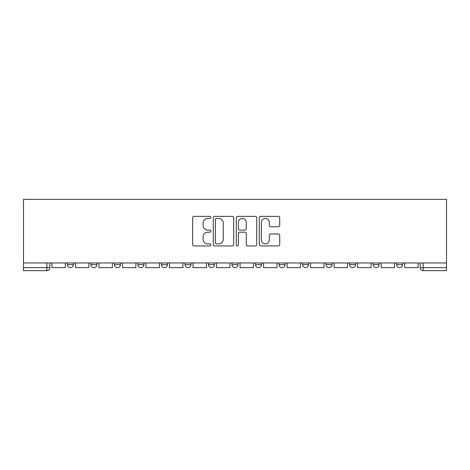 <?xml version="1.0" encoding="UTF-8"?>
<svg xmlns="http://www.w3.org/2000/svg" width="470" height="470" viewBox="0 0 470 470"><rect width="100%" height="100%" fill="white"/><g stroke="black" fill="none" stroke-linecap="round" stroke-linejoin="round"><path stroke-width="0.7" d="M210.883 217.393A1.034 1.034 0 0 0 209.843 216.359L194.122 216.359A1.481 1.481 0 0 0 192.641 217.839L192.641 244.471A1.481 1.481 0 0 0 194.122 245.951L209.843 245.951A1.034 1.034 0 0 0 210.883 244.917A1.034 1.034 0 0 0 209.843 243.883L207.811 243.883A4.735 4.735 0 0 1 203.075 239.148L203.075 236.927A4.735 4.735 0 0 1 207.811 232.192L209.843 232.192A1.034 1.034 0 0 0 210.883 231.158A1.034 1.034 0 0 0 209.843 230.118L207.811 230.118A4.735 4.735 0 0 1 203.075 225.383L203.075 223.168A4.735 4.735 0 0 1 207.811 218.433L209.843 218.433A1.034 1.034 0 0 0 210.883 217.393M326.051 262.965L326.051 264.622L332.084 264.622A3.014 3.014 0 0 1 329.065 267.636A3.014 3.014 0 0 1 326.051 264.622L326.051 262.965M255.504 262.965L255.504 264.622L261.532 264.622A3.014 3.014 0 0 1 258.518 267.636A3.014 3.014 0 0 1 255.504 264.622L255.504 262.965M208.469 262.965L208.469 264.622L214.496 264.622A3.014 3.014 0 0 1 211.482 267.636A3.014 3.014 0 0 1 208.469 264.622L208.469 262.965M184.951 262.965L184.951 264.622L190.979 264.622A3.014 3.014 0 0 1 187.965 267.636A3.014 3.014 0 0 1 184.951 264.622L184.951 262.965M137.916 262.965L137.916 264.622L143.949 264.622A3.014 3.014 0 0 1 140.935 267.636A3.014 3.014 0 0 1 137.916 264.622L137.916 262.965M278.246 226.793A1.481 1.481 0 0 0 279.726 225.312L279.726 217.839A1.481 1.481 0 0 0 278.246 216.359L260.785 216.359A1.481 1.481 0 0 0 259.305 217.839L259.305 244.471A1.481 1.481 0 0 0 260.785 245.951L278.246 245.951A1.481 1.481 0 0 0 279.726 244.471L279.726 235.447A1.481 1.481 0 0 0 278.246 233.966L270.773 233.966A1.481 1.481 0 0 0 269.292 235.447L269.292 239.923A3.96 3.96 0 0 1 265.333 243.883A3.96 3.96 0 0 1 261.373 239.923L261.373 222.386A3.96 3.96 0 0 1 265.333 218.433A3.96 3.96 0 0 1 269.292 222.386L269.292 225.312A1.481 1.481 0 0 0 270.773 226.793L278.246 226.793M446.5 262.965L23.5 262.965L23.5 199.351L446.5 199.351L446.5 270.649L423.135 270.649A3.014 3.014 0 0 1 420.121 267.636L446.5 267.636M233.708 217.839A1.481 1.481 0 0 0 232.227 216.359L214.767 216.359A1.481 1.481 0 0 0 213.286 217.839L213.286 244.471A1.481 1.481 0 0 0 214.767 245.951L232.227 245.951A1.481 1.481 0 0 0 233.708 244.471L233.708 217.839M237.773 216.359L255.234 216.359A1.481 1.481 0 0 1 256.714 217.839L256.714 244.471A1.481 1.481 0 0 1 255.234 245.951L247.761 245.951A1.481 1.481 0 0 1 246.28 244.471L246.28 233.672A1.481 1.481 0 0 0 244.805 232.192L239.847 232.192A1.481 1.481 0 0 0 238.366 233.672L238.366 244.917A1.034 1.034 0 0 1 237.332 245.951A1.034 1.034 0 0 1 236.292 244.917L236.292 217.839A1.481 1.481 0 0 1 237.773 216.359M420.121 262.965L420.121 267.636M49.879 262.965L49.879 267.636L49.879 262.965M46.865 262.965L46.865 270.649L23.5 270.649L23.5 267.636L49.879 267.636A3.014 3.014 0 0 1 46.865 270.649A3.014 3.014 0 0 0 49.879 267.636M23.5 262.965L23.5 267.636M402.631 262.965L402.631 264.622A3.014 3.014 0 0 1 399.618 267.636A3.014 3.014 0 0 1 396.604 264.622L402.631 264.622M396.604 262.965L396.604 264.622M379.114 262.965L379.114 264.622A3.014 3.014 0 0 1 376.1 267.636A3.014 3.014 0 0 1 373.086 264.622A3.014 3.014 0 0 0 376.1 267.636M373.086 262.965L373.086 264.622L379.114 264.622M355.596 262.965L355.596 264.622A3.014 3.014 0 0 1 352.582 267.636A3.014 3.014 0 0 1 349.568 264.622A3.014 3.014 0 0 0 352.582 267.636M349.568 262.965L349.568 264.622L355.596 264.622M332.084 262.965L332.084 264.622A3.014 3.014 0 0 1 329.065 267.636M308.567 262.965L308.567 264.622A3.014 3.014 0 0 1 305.553 267.636A3.014 3.014 0 0 1 302.533 264.622L308.567 264.622M302.533 262.965L302.533 264.622M285.049 262.965L285.049 264.622A3.014 3.014 0 0 1 282.035 267.636A3.014 3.014 0 0 1 279.021 264.622L285.049 264.622L285.049 262.965M279.021 262.965L279.021 264.622M261.532 262.965L261.532 264.622M238.014 262.965L238.014 264.622A3.014 3.014 0 0 1 235 267.636A3.014 3.014 0 0 1 231.986 264.622L238.014 264.622L238.014 262.965M231.986 262.965L231.986 264.622M214.496 262.965L214.496 264.622L214.496 262.965M190.979 264.622L190.979 262.965L190.979 264.622A3.014 3.014 0 0 1 187.965 267.636M167.467 262.965L167.467 264.622A3.014 3.014 0 0 1 164.447 267.636A3.014 3.014 0 0 1 161.433 264.622A3.014 3.014 0 0 0 164.447 267.636A3.014 3.014 0 0 0 167.467 264.622L167.467 262.965M161.433 262.965L161.433 264.622L167.467 264.622M143.949 262.965L143.949 264.622M120.432 262.965L120.432 264.622A3.014 3.014 0 0 1 117.418 267.636A3.014 3.014 0 0 1 114.404 264.622A3.014 3.014 0 0 0 117.418 267.636A3.014 3.014 0 0 0 120.432 264.622L114.404 264.622L114.404 262.965M90.886 262.965L90.886 264.622L96.914 264.622L96.914 262.965L96.914 264.622A3.014 3.014 0 0 1 93.9 267.636A3.014 3.014 0 0 1 90.886 264.622A3.014 3.014 0 0 0 93.9 267.636M67.369 262.965L67.369 264.622L73.396 264.622L73.396 262.965L73.396 264.622A3.014 3.014 0 0 1 70.383 267.636A3.014 3.014 0 0 1 67.369 264.622A3.014 3.014 0 0 0 70.383 267.636M216.394 218.433A1.034 1.034 0 0 0 215.36 219.466L215.36 242.843A1.034 1.034 0 0 0 216.394 243.883L218.538 243.883A4.735 4.735 0 0 0 223.274 239.148L223.274 223.168A4.735 4.735 0 0 0 218.538 218.433L216.394 218.433M246.28 222.463A3.96 3.96 0 0 0 242.326 218.503A3.96 3.96 0 0 0 238.366 222.463L238.366 228.643A1.481 1.481 0 0 0 239.847 230.118L244.805 230.118A1.481 1.481 0 0 0 246.28 228.643L246.28 222.463M65.33 262.965L65.33 267.636L51.917 267.636L51.917 262.965M88.848 262.965L88.848 267.636L75.435 267.636L75.435 262.965M112.365 262.965L112.365 267.636L98.947 267.636L98.947 262.965M135.883 262.965L135.883 267.636L122.464 267.636L122.464 262.965M159.4 262.965L159.4 267.636L145.982 267.636L145.982 262.965M182.918 262.965L182.918 267.636L169.5 267.636L169.5 262.965M206.436 262.965L206.436 267.636L193.017 267.636L193.017 262.965M229.947 262.965L229.947 267.636L216.535 267.636L216.535 262.965M253.465 262.965L253.465 267.636L240.053 267.636L240.053 262.965M276.983 262.965L276.983 267.636L263.564 267.636L263.564 262.965M300.5 262.965L300.5 267.636L287.082 267.636L287.082 262.965M324.018 262.965L324.018 267.636L310.599 267.636L310.599 262.965M347.536 262.965L347.536 267.636L334.117 267.636L334.117 262.965M371.053 262.965L371.053 267.636L357.635 267.636L357.635 262.965M394.565 262.965L394.565 267.636L381.152 267.636L381.152 262.965M418.083 262.965L418.083 267.636L404.67 267.636L404.67 262.965M423.135 262.965L423.135 270.649"/></g></svg>
